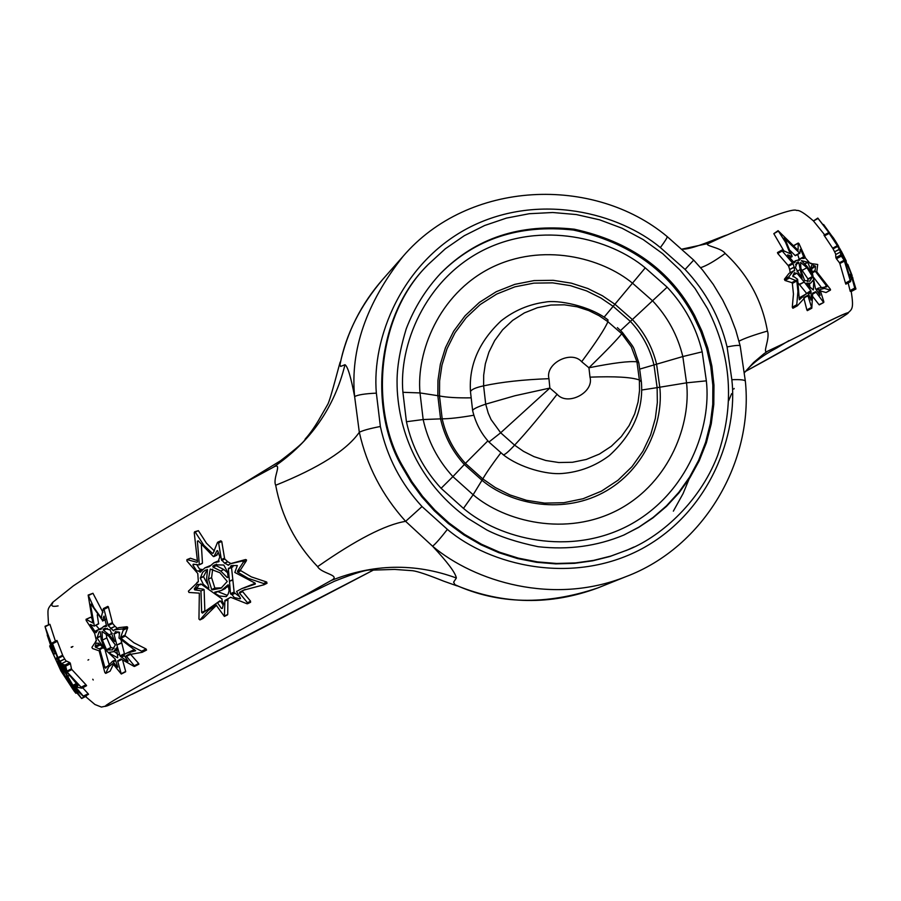 <?xml version="1.0" encoding="UTF-8"?>
<svg xmlns="http://www.w3.org/2000/svg" width="901" height="901" viewBox="0 0 901 901"><rect width="100%" height="100%" fill="white"/><g stroke="black" fill="none" stroke-linecap="round" stroke-linejoin="round"><path stroke-width="1.35" d="M307.556 593.691L331.05 580.548C341.806 575.187 321.522 573.779 317.614 566.65C295.472 543.506 281.506 516.374 275.695 485.256C272.282 478.296 283.297 461.391 273.296 467.259L252.201 478.701M744.519 372.473L753.506 362.596L763.811 353.868L767.517 351.232L782.35 344.238M220.565 541.186L221.747 541.456L218.605 542.886L217.423 542.616L213.154 553.169L212.354 553.315L203.863 545.308L195.224 532.074L194.233 532.637L197.51 561.683L196.959 562.303L187.273 559.667L186.822 560.861L197.769 573.486L198.344 581.641L188.399 591.18L188.985 592.464L199.335 593.14L198.952 619.055L199.977 619.922L208.199 610.461L216.184 605.145L224.383 616.43L224.901 600.449L230.679 597.273L246.93 603.738L247.493 602.735L250.591 601.215L250.028 602.217M242.515 560.985L245.635 559.521L246.48 559.881L246.412 560.715L243.304 562.179L242.515 560.985L230.16 563.812L228.482 565.186L224.473 563.08L221.387 559.589L218.605 542.886M247.493 602.735L239.497 593.117L239.632 592.239L243.383 590.234L263.937 584.783L263.61 583.51L266.685 582.012L267.023 583.285L264.072 584.693M108.458 607.128L104.043 609.324L103.401 608.569L101.16 617.827L93.929 607.601L88.163 595.065L92.792 622.963L86.259 619.415L86.136 620.406L94.673 633.493L96.384 640.735L91.913 647.323L92.521 648.529L99.144 650.826L104.831 672.529L105.732 673.396L108.694 666.853L112.76 663.587L121.286 674.027L117.614 660.861L120.892 658.946L134.024 666.38L138.563 663.373L138.855 664.217L134.542 666.121M103.716 608.659L107.816 606.384L108.379 606.846L112.625 623.436L108.21 625.643L104.043 609.324M122.536 628.954L126.951 626.736L127.593 627.164L127.672 627.907L123.257 630.126L122.536 628.954L114.371 629.855L113.492 630.801L108.21 625.643M134.181 665.614L126.084 655.827L127.852 654.824L142.155 652.324L141.648 651.198L146.041 648.957L146.559 650.072L142.234 652.256M52.303 643.089L56.921 640.465L57.315 641.298L52.573 643.753L52.179 642.931L53.778 650.15L45.118 626.837L52.472 651.66L49.938 646.873L60.941 670.997L74.073 691.022L75.875 693.286L73.364 688.781L81.664 698.557L74.006 687.7L83.849 696.777L83.32 696.101L88.163 693.747L88.568 694.299L83.725 696.541M65.03 665.062L69.794 662.584L70.199 663.102L70.447 663.71L65.683 666.188L65.03 665.062L61.775 664.071L58.238 658.394L52.573 643.753M83.32 696.101L75.504 686.889L81.845 688.195L81.169 687.226L85.933 684.737L86.609 685.706L81.856 688.161M851.175 290.933L855.95 288.984L852.38 277.283M844.564 261.02L839.845 263.543L839.45 262.743L844.169 260.22L850.578 281.63L851.535 276.494L854.981 288.894L852.616 277.148M837.772 246.378L833.065 248.901L832.648 248.192L837.344 245.669L840.712 252.314L840.599 255.084L844.169 260.22M819.426 304.47L823.751 302.466L823.818 301.655L819.989 289.593L824.302 288.421L830.407 290.111L830.474 289.356L816.79 271.832L817.703 264.466L810.168 263.452L805.562 258.148L798.905 243.484L798.218 243.247L798.072 250.287L778.092 230.667L785.481 242.2L790.233 253.71L782.248 250.14L782.214 250.996L792.936 263.407L794.13 267.034L794.592 270.796L793.454 270.919L788.871 276.742L789.434 277.992L796.822 280.966L797.926 291.428L796.777 304.741L797.374 305.811L806.249 296.091L807.848 295.303L811.812 308.21L812.691 293.118L815.675 291.71L823.48 302.274M796.822 280.966L792.351 283.432L791.844 282.632L796.315 280.166M793.06 263.7L788.612 266.167L788.105 265.457L792.553 262.979M826.116 292.453L830.407 290.111M217.445 550.579L216.904 550.826L217.76 550.894L219.833 556.908L218.763 559.645L219.044 561.593M201.419 570.558L199.459 571.471L196.553 570.626L192.904 565.073L193.242 564.172L199.053 564.916L201.813 563.418M235.262 593.196L232.143 594.705M229.361 568.396L228.37 568.869L228.561 568.159L229.631 568.362L231.073 565.648L237.323 565.535L234.823 572.45L254.972 583.082L255.298 584.039M255.096 584.141L241.716 588.657L236.558 591.461L240.398 598.084L239.925 598.816L240.511 598.534M200.979 583.938L200.259 584.287L201.103 584.085L222.051 598.94L221.984 600.618L223.561 603.422L222.367 608.445L221.432 608.445L222.434 607.95M220.621 601.125L217.501 602.634M204.031 589.502L200.878 591M228.201 584.783L229.091 590.729L228.201 593.95L226.342 596.552M207.264 569.466L203.468 576.685L200.315 578.16L202.612 572.36L205.327 570.142L207.512 569.736L206.622 578.87L208.773 587.756L208.199 588.398L208.829 588.105M104.122 616.126L106.645 626.24M96.576 631.421L95.427 631.995L94.887 631.353L99.279 629.157L94.887 631.353L90.337 624.461L94.211 626.116L98.693 623.56M124.237 655.793L121.489 657.201L120.79 656.638L123.719 655.151L120.723 656.683L120.002 655.917L124.394 653.687L124.642 654.227M114.562 633.752L113.999 633.448L114.776 633.775L115.305 631.59L119.608 632.311L118.988 638.077L135.646 650.702M135.51 650.781L126.309 653.293L123.752 654.779L128.1 661.255M98.457 643.145L115.328 659.183L115.655 660.602L113.177 661.852L112.524 661.334L115.305 659.915L112.524 661.334L105.597 668.204L104.91 667.506L106.341 666.785M102.376 648.202L99.831 649.486L99.256 648.878L101.79 647.594M116.623 647.92L117.749 657.753M100.585 636.241L97.049 638.009L99.189 631.624L100.304 631.736L101.205 639.631L104.291 647.965M54.218 649.418L57.822 658.417M55.975 659.318L55.468 658.721L56.605 658.124L55.468 658.721L52.123 651.66L53.677 654.329L55.727 652.966M74.67 686.359L74.073 686.675L72.958 685.312L76.337 683.544M63.081 666.717L62.732 665.208L64.444 666.56L66.246 671.358L78.027 685.436M78.015 685.458L74.085 685.492L78.601 691.427M60.48 669.049L76.653 692.531M73.116 687.474L72.699 686.877M63.532 674.162L63.126 673.52M68.577 678.329L72.767 686.021M58.745 664.397L64.084 674.635M71.832 647.357L71.19 647.256M837.84 246.142L823.593 224.507L835.542 241.119L834.754 241.322M852.109 275.548L847.785 264.421M849.35 274.749L851.13 273.803L851.4 275.593M853.36 281.664L851.04 274.625L849.485 275.301M850.702 274.647L850.06 277.181L844.338 259.995L841.579 255.028M849.001 267.71L851.49 274.231L848.99 267.71M838.538 247.02L838.876 247.91M803.095 258.148L803.962 257.675L804.21 258.463L800.865 258.384L797.768 260.107M794.265 262.833L787.53 255.006M799.626 253.125L795.132 255.524L799.885 253.204L800.279 249.408L800.899 249.78L800.246 250.151M820.09 295.314L815.416 288.478L811.148 266.628L811.97 264.714L815.394 266.234L811.992 268.656M811.61 267.698L815.022 265.818M825.316 286.574L826.521 285.91L826.713 286.867L818.412 288.072L818.502 288.872L816.396 290.032M820.113 295.348L818.502 288.872M806.609 293.456L810.821 290.629L811.08 292.543L808.704 293.839M810.99 300.101L808.163 292.87L798.973 297.972M799.333 299.751L797.633 279.321L792.812 275.864L794.355 272.665L795.977 273.386L793.33 274.873L796.383 273.352M810.821 282.993L807.195 284.986L810.821 282.993L813.288 279.997L813.772 280.605L812.668 281.225M796.293 263.092L798.286 261.988L798.872 262.799L795.56 264.635M439.981 274.05L440.398 273.622C475.187 238.697 519.505 224.169 573.363 230.037C629.315 242.301 669.364 271.01 693.522 316.15L700.82 331.703L706.654 348.552L710.754 366.482L712.849 385.2L712.747 404.358L710.337 423.549L705.596 442.346L698.624 460.332L689.592 477.102L678.768 492.363L666.481 505.855L653.101 517.444L638.967 527.074L624.269 534.856M427.006 265.772C375.785 316.375 368.655 410.383 402.387 467.371L411.216 482.317L421.826 496.845L434.181 510.664L448.236 523.447L463.824 534.89L480.762 544.711L498.749 552.651L517.467 558.552L536.579 562.303L555.703 563.88L574.5 563.339L592.655 560.816L609.898 556.491L627.772 549.824M472.653 410.743L470.48 391.698C471.234 389.536 475.615 387.588 483.612 385.853L485.707 404.155L514.955 395.742L549.869 388.061L557.1 394.255C567.495 406.475 594.311 392.476 589.997 377.147L588.939 367.777L581.674 361.718C571.302 349.858 544.992 363.452 548.957 378.679L549.869 388.061L500.674 432.784L514.606 445.162L523.526 451.356L533.966 456.616L545.815 460.501L558.8 462.528L572.495 462.269L586.269 459.465L599.424 454.059L611.295 446.288L621.318 436.58L629.146 425.554L634.698 413.852L638.066 402.06L639.519 390.674L639.383 379.997L636.951 361.83L631.286 346.806L621.746 333.719C617.624 339.08 606.688 350.433 588.939 367.777C613.412 362.889 629.416 360.907 636.951 361.83L638.82 362.9L641.377 381.878C643.708 409.358 633.043 433.91 609.38 455.534C595.336 466.076 579.647 472.056 562.303 473.475C547.076 474.906 519.888 467.788 503.355 454.836L488.928 442.019M485.707 404.155L488.229 413.142L491.068 419.562L500.674 432.784L488.939 442.019C481.055 433.437 475.627 423.008 472.665 410.743C472.676 409.245 477.023 407.049 485.707 404.155M622.332 332.356L621.746 333.719L607.882 321.691L599.064 315.688L588.781 310.575L577.147 306.802L564.398 304.82L550.962 305.034L537.413 307.703L524.416 312.884L512.635 320.396L502.589 329.834L494.649 340.623L488.928 352.133L485.346 363.813L483.679 375.165L483.612 385.853C501.485 382.013 523.267 379.625 548.957 378.679M441.096 488.308C423.493 469.139 411.937 446.941 406.43 421.724L402.916 392.307C398.715 346.018 424.18 280.132 483.161 250.253C542.222 220.61 610.067 238.528 645.251 267.856L667.157 287.182C684.569 305.732 696.248 327.277 702.183 351.84L706.35 380.841C711.599 426.342 688.488 493.298 629.202 525.182C569.747 556.807 499.345 538.899 463.463 508.401L441.096 488.308L452.888 476.618L473.138 494.762C504.605 521.521 566.346 537.311 618.615 509.606C670.727 481.675 691.135 422.851 686.551 382.835L682.823 356.548C677.698 335.442 667.675 316.915 652.729 300.968L632.84 283.466C601.879 257.675 542.199 241.997 490.335 268.126C438.562 294.447 416.296 352.314 420.001 392.926L423.166 419.539C427.93 441.141 437.83 460.174 452.888 476.618L464.353 464.511C452.347 451.367 444.418 436.14 440.566 418.841L437.83 395.629L437.954 380.38L440.364 364.184L445.511 347.549L453.71 331.129L465.085 315.778L479.433 302.364L496.26 291.699L514.798 284.356L534.09 280.583L553.214 280.312L571.347 283.151L587.891 288.534L602.487 295.798L615.023 304.335L632.457 319.607C644.418 332.39 652.459 347.257 656.592 364.207L659.791 387.182C663.587 420.553 646.479 469.556 603.039 492.734C559.487 515.732 508.164 502.533 482.012 480.289L464.353 464.511L465.412 463.373C453.687 450.545 445.939 435.69 442.188 418.819L439.497 395.944L439.609 380.988L441.974 365.108L447.02 348.788L455.061 332.706L466.211 317.648L480.278 304.493L496.778 294.03L514.944 286.822L533.865 283.128L552.617 282.858L570.401 285.64L586.619 290.91L600.944 298.04L613.243 306.408L630.43 321.454C642.109 333.933 649.959 348.45 653.991 364.995L657.133 387.644L686.551 382.835L706.35 380.841M641.636 390.032L657.133 387.644L657.336 402.533L655.331 418.424L650.646 434.879L642.92 451.232L632.006 466.65L618.03 480.233L601.474 491.135L583.082 498.737L563.835 502.702L544.688 503.107L526.511 500.314L509.921 494.919L495.313 487.565L482.812 478.927L465.412 463.373L487.88 440.859M810.01 288.275L809.492 283.725M806.361 293.073L798.297 283.151M793.162 276.776L792.779 276.145M820.957 286.935L813.716 277.519M795.132 255.524L790.323 250.703M800.899 249.78L803.647 256.785L799.21 259.251L803.636 256.785L803.883 257.585L802.915 258.114M799.221 259.24L797.667 254.442M807.431 281.585L807.972 278.927L800.482 267.957M92.769 679.23L93.231 679.996M114.033 651.412L118.538 654.813M116.409 648.033L113.582 651.637L117.355 649.722M105.214 650.578L108.886 663.699M114.776 633.775L118.414 631.939L119.405 634.146M121.027 639.947L124.394 653.687M126.309 653.293L134.519 649.497M97.24 614.786L98.603 623.92L94.312 625.846M95.968 625.238L99.256 629.168M106.093 633.696L106.814 637.897L110.857 647.47L114.078 648.438M203.468 576.685L207.444 583.904M216.589 564.172L216.217 565.682L223.842 569.533L227.773 572.98M218.042 591.687L227.345 595.392M228.888 585.92L221.511 590.425L214.742 592.16L215.497 593.669L219.484 596.023L226.185 596.631M199.211 584.569L197.42 587.407L197.871 588.387L203.412 589.198M204.122 589.772L204.842 610.608M220.722 601.327L223.223 605.055M233.179 565.377L232.278 566.83M231.523 567.472L234.226 593.038M235.364 593.455L239.317 596.518M241.716 588.657L255.287 583.285M218.222 552.493L216.522 555.084M201.374 545.184L202.455 563.001M196.621 564.409L199.459 568.948L201.734 569.488M198.772 570.874L202.387 569.511M199.459 571.471L200.18 572.203L204.91 567.855L210.237 565.614M204.91 567.855L209.28 566.729L213.909 562.798L218.853 560.67M212.67 569.15L211.589 577.609L214.866 588.071L221.714 587.824M798.286 261.988L797.205 262.326L795.437 267.642L802.025 278.364L798.872 262.799M804.638 263.847L807.645 262.18L801.383 260.603L807.138 266.493L812.33 273.881L807.792 262.349L804.807 264.004M810.585 283.117L806.327 283.274M813.265 289.964L806.496 283.973L806.508 283.173M813.355 289.919L813.772 280.605M799.446 299.684L805.832 293.974M811.294 299.943L811.08 292.543M810.99 291.676L808.467 293.05L810.979 291.676M810.821 290.629L804.221 282.024L799.773 284.468M799.547 284.198L804.221 282.024M804.007 281.743L796.889 273.071M816.047 289.367L818.412 288.072L816.047 289.367M826.521 285.91L815.292 271.257L813.153 272.44M812.961 271.64L815.09 270.469L815.292 271.257M815.09 270.469L815.506 266.719M799.559 253.057L784.107 237.965M789.422 257.844L792.137 256.323L784.501 237.751M791.788 256.526L787.801 254.87M794.434 262.743L796.124 260.49L799.3 260.299L800.865 258.384M807.972 278.927L812.409 276.483L806.947 267.71L800.572 262.371L800.966 270.401L804.616 280.526L809.774 281.191L812.488 276.911L808.051 279.355M838.707 246.93L845.375 260.783L839.18 247.752M841.399 251.323L846.287 261.087M853.393 281.641L851.67 275.458M851.13 273.803L847.075 264.455L846.264 264.883M846.152 264.579L847.075 264.455M846.94 264.162L842.108 254.893M841.579 255.006L842.176 254.859M851.862 274.839L852.143 275.492M834.709 241.265L835.396 240.894M837.851 246.131L837.975 245.23L838.763 246.525M835.509 241.141L838.245 245.635M846.805 263.52L843.032 254.454L839.473 248.045L846.985 263.869M88.76 659.656L87.96 660.084M58.272 664.645L64.039 674.658M58.678 660.298L57.901 660.703L65.683 672.732M57.901 660.703L57.619 659.543L60.176 662.336L65.559 672.788M68.544 678.352L68.758 680.266L67.35 679.422L72.756 686.033M61.583 670.986L61.099 670.13M61.212 671.177L62.856 673.655M63.261 674.297L72.677 688.972M72.283 687.103L72.609 689.006M72.744 687.666L76.574 692.565M60.468 669.218L60.739 670.321M63.104 666.526L63.87 666.132L63.104 666.549M62.935 666.785L67.665 676.189L69.208 675.378M69.4 675.637L67.665 676.189M67.812 676.471L72.958 685.312M73.567 686.066L74.197 685.729L73.567 686.066M74.073 686.675L78.522 691.472M54.15 649.452L54.871 652.707L55.479 652.392M47.303 635.115L54.871 652.707M47.224 635.149L53.598 654.07M55.761 653.034L53.621 654.137M56.729 659.127L55.963 658.552L55.873 659.509M57.788 658.44L56.74 657.707L56.752 659.149M67.226 676.155L65.683 676.955L67.665 678.599L67.023 675.671L57.754 661.165L65.458 676.628L67.079 675.784M96.993 637.795L100.552 636.005M97.049 638.009L103.942 648.146M107.399 628.357L103.525 630.306L109.167 634.845L114.63 641.467L115.17 641.197M103.525 630.306L103.187 629.348L104.223 628.56L110.147 629.844L114.63 641.467M103.187 629.348L105.541 628.166M113.582 651.637L108.987 652.369L109.179 653.135L117.648 657.798M110.496 652.47L109.179 653.135M99.797 645.15L95.596 647.267L95.134 646.355L99.211 644.294M95.596 647.267L99.256 648.878M99.831 649.486L104.91 667.506M113.177 661.852L117.119 667.078L117.682 666.785M115.655 660.602L117.761 667.202L117.119 667.078M95.134 646.355L96.283 643.021L98.074 643.337M117.952 631.883L114.877 633.437M113.988 634.045L116.848 645.037L121.241 642.818M121.331 643.156L116.848 645.037M116.939 645.375L120.002 655.917M121.489 657.201L127.751 661.435M103.818 616.273L102.658 620.688L105.406 619.314M90.945 604.143L102.658 620.688M90.483 604.368L94.301 625.745M91.192 624.832L90.404 625.226M95.427 631.995L96.486 631.601M106.453 626.341L103.311 626.634L101.002 629.348L98.22 629.72L96.002 632.75L95.45 632.119M111.172 647.774L106.802 649.993L112.445 649.869L115.362 644.913L108.886 636.23L102.072 631.466L102.421 640.104L106.476 649.689L110.857 647.47M200.304 577.913L203.446 576.437M200.315 578.16L203.243 584.197L208.199 588.398M216.217 565.682L213.075 567.146L220.7 571.009L227.21 577.507L228.111 577.079M213.075 567.146L212.794 566.121L214.877 564.814L223.786 565.04L227.491 571.775L228.099 577.338L227.21 577.507M212.794 566.121L215.936 564.645M227.829 584.963L221.511 590.425M217.299 591.844L214.765 593.061M197.871 588.387L194.717 589.873L194.267 588.894L197.42 587.407M194.717 589.873L200.259 590.696M200.968 591.27L201.666 612.455L204.268 611.193M219.923 600.843L202.477 613.142L201.666 612.455M217.591 602.848L221.432 608.445M200.259 584.287L201.069 584.039M194.267 588.894L197.42 584.434L200.27 584.422M228.37 568.869L229.473 581.246L232.593 579.76M232.627 580.143L229.473 581.246M229.507 581.641L230.498 593.736L233.618 592.227M234.542 592.926L231.298 594.502L230.498 593.736M232.244 594.964L234.249 597.543L239.925 598.816M216.904 550.826L214.089 556.199L217.231 554.746M198.231 540.848L197.398 541.219L198.186 540.769L213.379 556.536L214.089 556.199M197.398 541.219L199.301 564.465M194.436 564.375L192.904 565.073M199.47 571.606L201.238 570.784M213.909 562.798L218.729 561.728M215.26 588.353L212.129 589.851L221.083 588.184L227.255 581.46L219.878 572.721L210.271 569.072L208.446 579.095L211.724 589.569L214.866 588.071M833.943 238.596L817.781 218.076L833.031 238.01L828.695 232.616L837.344 245.669M75.875 693.286L76.63 692.846L75.875 693.286M81.169 687.226L67.136 672.033L65.683 666.188M141.648 651.198L129.384 644.925L120.971 638.246L120.61 637.367L123.257 630.126M263.61 583.51L248.147 578.329L237.74 572.203L237.447 571.245L243.304 562.179M820.147 290.854L825.992 292.521M798.218 243.247L794.108 245.545M778.227 231.174L773.813 233.663L778.092 230.667M773.813 233.663L784.118 251.311M788.105 265.457L777.777 253.496L777.473 252.562L781.843 250.365M782.214 250.996L777.766 253.485M788.612 266.167L789.681 269.512L794.13 267.034M794.186 267.27L789.681 269.512M789.726 269.737L790.2 272.733M794.051 270.762L794.682 270.413M793.285 271.021L788.994 273.397L784.399 279.22L788.871 276.742M789.434 277.992L784.962 280.47L784.399 279.22M784.962 280.47L791.844 282.632M792.351 283.432L793.454 294.019L792.283 307.196L796.777 304.741M797.284 305.833L792.891 308.266L792.283 307.196M804.784 296.981L807.848 295.303M808.366 295.81L803.669 297.859M803.895 298.254L806.857 309.91L811.317 307.478M811.519 308.063L807.341 310.642L806.857 309.91M812.578 293.411L815.675 291.71M816.126 292.172L812.702 294.041M812.995 296.891L819.032 304.684M818.131 218.436L813.457 220.959L817.781 218.076M813.457 220.959L824.64 234.789M829.179 233.382L824.471 235.916L823.987 235.15L828.785 232.796M824.483 235.916L832.648 248.192M833.065 248.901L834.585 251.796L839.293 249.273M839.383 249.464L834.585 251.796M834.686 251.998L835.846 254.465M840.351 252.043L835.666 254.566L835.858 257.618L840.599 255.084M841.162 256.244L836.432 258.778L835.858 257.618M836.432 258.778L839.45 262.743M839.845 263.554L845.442 283.06L850.184 280.526M850.555 281.619L845.836 284.164L845.442 283.06M851.783 277.103L850.871 277.598M848.145 282.937L850.048 290.584L854.756 288.072M854.891 288.647L850.274 291.406L850.048 290.584M71.956 647.008L72.913 646.49M88.05 693.635L82.701 687.756M77.531 686.573L75.83 687.463M75.504 686.889L76.326 686.472M85.933 684.737L71.877 669.567L67.136 672.033M66.708 671.245L71.449 668.767L71.877 669.567M71.449 668.767L70.447 663.71M69.794 662.584L66.584 661.097L61.899 663.541M66.246 661.278L64.726 658.98L59.995 661.435M59.883 661.255L64.726 658.98M64.613 658.789L62.969 655.939L58.238 658.394M57.901 657.64L62.631 655.173L62.969 655.939M62.631 655.173L57.315 641.298M55.423 641.242L49.915 624.303L45.196 626.736M45.061 626.263L49.915 624.303M50.355 645.769L49.701 646.118M81.495 698.331L86.102 695.91M75.053 688.364L74.31 688.758M74.006 688.263L74.682 687.913M130.375 653.743L130.566 654.317L126.174 656.559M126.084 655.827L129.676 653.991M146.041 648.957L133.889 642.751L125.385 636.016L120.971 638.246M120.61 637.367L125.014 635.137L125.385 636.016M125.014 635.137L127.672 627.907M126.951 626.736L118.786 627.648L114.585 629.765M113.098 630.666L113.83 630.295M117.389 628.346L115.046 626.33L110.643 628.538M110.474 628.369L115.046 626.33M114.877 626.161L112.625 623.436M107.917 624.81L112.321 622.602M101.16 617.827L101.745 617.534M102.951 612.432L92.961 593.286L88.163 595.065M92.961 593.275L88.557 595.448M92.082 618.503L90.641 617.23L86.259 619.415M86.023 619.336L90.641 617.23M105.789 673.329L109.967 671.189M110.125 671.11L113.492 664.071M121.308 673.678L125.194 671.684M125.667 671.448L122.671 660.388M121.691 659.464L117.693 661.503M117.614 660.861L121.23 659.014M138.563 663.373L130.566 654.317M239.632 592.239L242.741 590.729L242.606 591.597L239.497 593.117M242.741 590.729L245.207 589.378M266.685 582.012L251.379 576.899L240.86 570.716L237.74 572.203M237.447 571.245L240.567 569.77L240.86 570.716M240.567 569.77L246.412 560.715M245.635 559.521L230.521 563.666M227.908 565.118L229.045 564.589M230.836 563.519L227.818 561.774L224.687 563.238M224.473 563.08L227.818 561.774M227.615 561.616L224.788 559.014L221.657 560.467M221.387 559.577L224.529 558.124L224.788 559.014M224.529 558.124L221.747 541.456M212.354 553.315L213.323 552.865M214.427 550.995L206.475 543.213L198.389 530.666L194.593 531.793M198.389 530.655L195.224 532.074M197.488 560.659L190.438 558.226L187.273 559.667M186.89 559.656L190.438 558.226M200.112 619.809L202.928 618.435M203.243 618.277L216.634 605.134M224.619 615.957L226.883 614.842M227.728 614.426L227.885 599.717L224.766 601.237M224.901 600.449L228.021 598.94L227.885 599.717M228.021 598.94L229.834 597.656M250.591 601.215L242.606 591.597M340.578 361.999L339.981 364.759L340.612 366.437L344.993 364.714C334.372 407.702 310.473 441.884 273.296 467.259M721.419 237.402L708.67 243.383C702.521 245.736 720.789 247.223 725.192 253.451C747.954 274.568 762.043 300.438 767.427 331.061C770.434 338.348 761.683 354.611 767.517 351.232M682.203 249.081L708.67 243.383M344.993 364.714C347.73 366.437 350.94 377.08 354.634 396.62C357.629 394.841 364.882 393.681 376.37 393.14L380.368 426.488C387.025 456.987 400.9 483.679 422.017 506.553L447.392 529.383C440.319 538.438 435.386 544.058 432.581 546.22C447.493 562.168 455.422 572.766 456.368 578.003L453.62 582.159L454.937 584.693L457.066 585.751M456.368 578.003C415.012 562.877 373.239 563.733 331.05 580.548M454.937 584.693C498.129 604.391 545.792 605.461 597.937 587.891L625.767 576.708C553.113 605.754 474.613 581.539 432.581 546.22L405.63 521.341C382.238 495.415 366.797 465.727 359.319 432.266L354.634 396.62C350.117 350.061 366.223 303.344 402.95 256.481L383.038 279.051C360.152 305.935 345.804 334.508 339.981 364.759M380.368 426.488C369.917 428.504 362.9 430.43 359.319 432.266C346.829 450.185 318.954 467.844 275.695 485.256M725.192 253.451C714.696 261.087 706.497 265.829 700.573 267.687M767.427 331.061C753.743 335.026 744.271 338.404 739.023 341.164M422.017 506.553L405.63 521.341C385.482 524.619 356.143 539.722 317.614 566.65M402.95 256.481C468.295 179.885 593.736 175.154 667.202 236.603C667.371 237.526 665.096 241.186 660.365 247.572C619.235 213.267 539.913 192.161 470.671 226.748C401.519 261.594 371.482 338.799 376.37 393.14M667.202 236.603L693.691 260.107L702.577 270.052L713.232 284.344L722.715 300.044L729.889 314.787L735.745 330.093L740.16 345.815C739.394 345.027 735.036 345.387 727.073 346.919C719.876 317.321 705.877 291.496 685.087 269.455L660.365 247.572M447.392 529.383C489.525 565.164 572.158 586.033 641.771 548.822C711.159 511.317 738.032 432.919 731.849 379.704C740.07 379.4 744.564 379.85 745.341 381.055L740.16 345.815M780.57 345.139L780.57 345.139C851.704 309.313 866.875 303.141 826.071 326.613L745.296 371.516M159.882 680.48C200.213 660.264 288.038 614.933 373.712 569.916L173.893 673.419L122.559 698.917L107.005 705.945L104.955 706.429L106.509 705.021M58.103 605.911C52.247 607.004 50.49 605.979 52.821 602.825M694.592 315.418C670.4 270.221 630.295 241.491 574.286 229.203C520.361 223.324 475.987 237.864 441.163 272.834C426.004 288.928 414.359 307.59 406.227 328.831C396.113 362.27 396.8 379.558 397.273 390.696C398.783 415.316 405.168 438.359 416.453 459.825C428.786 482.925 445.837 502.375 467.596 518.199L486.844 529.991C500.123 536.759 517.197 542.323 538.066 546.693C568.373 550.106 596.901 546.243 623.661 535.126L638.595 527.434L652.898 517.906L666.481 506.385L678.96 492.915L689.986 477.643L699.221 460.816L706.384 442.74L711.272 423.808L713.795 404.459L713.964 385.121L711.914 366.223L707.814 348.124L701.947 331.118L694.592 315.418M403.107 466.831C369.185 409.572 376.584 315.012 428.234 264.466L445.353 248.755L464.263 235.724L484.625 225.509L506.407 218.11L529.259 213.717L552.73 212.512L576.336 214.551L599.615 219.821L622.062 228.235L643.235 239.61L662.719 253.688L680.12 270.142L695.133 288.602L707.51 308.626C731.623 355.985 734.979 404.977 717.59 455.613C698.816 504.47 657.944 538.325 627.017 550.151L610.878 556.063L593.613 560.388L575.435 562.922L556.615 563.463L537.469 561.886L518.334 558.124L499.593 552.223L481.573 544.26L464.623 534.428L449.013 522.974L434.946 510.169L422.569 496.338L411.948 481.787L403.107 466.831M138.686 663.496L134.317 665.738M108.379 606.846L103.953 609.042M88.163 693.747L83.444 696.225M839.709 263.25L844.428 260.727M96.846 630.97L95.337 631.725M124.034 655.601L121.353 656.964M115.497 660.433L113.064 661.661M102.173 647.999L99.718 649.238M74.513 686.157L73.927 686.461M800.268 249.982L800.831 249.667M812.871 280.875L813.716 280.414M589.997 377.147C615.011 376.201 631.477 377.159 639.383 379.997L641.377 381.878M557.1 394.255C541.501 414.494 527.333 431.455 514.606 445.162C508.671 451.547 504.92 454.768 503.355 454.836M470.48 391.698C468.757 365.355 478.972 341.749 501.102 320.869C514.201 310.541 528.932 304.279 545.308 302.105C557.156 299.571 589.772 305.619 607.961 319.866L607.882 321.691C605.157 328.415 596.417 341.761 581.674 361.718M604.177 317.084L645.251 267.856M667.157 287.182L620.564 330.543M470.919 397.848C456.987 398.039 446.513 397.397 439.497 395.944L420.001 392.926L402.916 392.307M702.183 351.84L682.823 356.548L639.969 369.027M473.78 415.248C459.724 417.659 449.194 418.841 442.188 418.819L423.166 419.539L406.43 421.724M463.463 508.401L473.138 494.762L482.812 478.927C486.191 472.98 492.205 464.274 500.843 452.82M633.899 547.042L626.026 550.59M797.002 271.336L799.761 269.804M802.509 270.165L806.947 267.71M62.034 665.636L61.324 666.008M61.887 667.393L60.66 668.035M112.366 633.234L109.167 634.845M114.866 633.403L117.918 631.871M106.814 637.897L102.421 640.104M223.842 569.533L220.7 571.009M225.34 588.556L222.209 590.065M229.879 567.912L233.01 566.436M211.589 577.609L208.446 579.095M690.526 475.57L683.093 493.557L673.351 511.149M693.691 260.107L685.087 269.455M731.849 379.704L727.073 346.919M106.453 705.134L107.028 704.706C119.765 695.899 187.014 658.676 308.761 593.049M846.197 313.266L847.075 313.041C845.239 313.007 823.311 323.583 781.302 344.768L782.518 344.148M250.624 602.228L247.527 603.76M267.023 583.285L263.937 584.783M138.855 664.217L134.474 666.458M146.559 650.072L142.155 652.324M88.568 694.299L83.849 696.777M86.609 685.706L81.845 688.195M851.287 291.474L855.95 288.984M819.302 304.876L823.751 302.466M826.071 292.521L830.474 290.111M71.145 647.177L71.753 646.85M638.832 362.9C631.432 342.312 637.12 352.314 622.343 332.345L617.376 327.626M440.398 273.622L441.163 272.834M793.162 275.267L796.304 273.532M795.459 255.67L799.885 253.204M789.558 258.046L792.092 256.627M796.124 260.49L793.635 261.876M834.855 241.491L835.542 241.119M74.603 685.064L76.743 683.949M64.084 666.323L63.171 666.796M55.569 652.594L54.916 652.932M55.839 653.214L53.677 654.329M55.963 658.552L56.605 658.214M56.74 657.707L57.349 657.392M117.547 649.632L113.312 651.783M98.682 643.483L98.04 643.81M105.507 619.539L102.545 621.014M98.603 623.92L94.211 626.116M98.22 629.72L101.836 627.918M103.311 626.634L106.217 625.181M201.25 584.298L200.045 584.873M232.762 566.898L229.631 568.362M216.972 555.151L213.83 556.604M202.207 563.463L199.053 564.916M201.903 569.409L198.749 570.885M74.073 691.022L75.628 692.982M810.877 263.115L810.202 263.486M793.86 245.489L798.263 243.022M777.473 252.562L781.922 250.073M792.891 308.266L797.374 305.811M807.341 310.642L811.812 308.21M823.987 235.15L828.695 232.616M845.836 284.164L850.578 281.63M850.274 291.406L854.981 288.894M56.921 640.465L52.179 642.931M50.298 645.612L49.623 645.961M86.338 696.101L81.664 698.557M107.816 606.373L103.401 608.569M95.607 641.185L96.396 640.78M110.068 671.177L105.732 673.396M125.633 671.797L121.286 674.027M220.891 540.769L217.738 542.211M196.959 582.406L198.333 581.753M203.108 618.39L199.977 619.922M227.502 614.887L224.383 616.43M240.342 485.357L280.38 460.861C296.88 448.225 305.157 440.949 305.18 439.035C309.336 434.462 313.728 428.358 318.346 420.744L327.649 404.515C330.453 400.326 341.265 356.481 340.296 362.168M383.038 279.051C361.402 303.614 347.11 331.805 340.15 363.61M682.181 249.059C690.56 250.32 719.482 237.278 726.6 235.082M788.972 340.601L776.707 348C762.505 355.49 751.783 363.689 744.541 372.609M734.157 388.455L733.853 389.029M731.612 393.658L728.763 400.54M597.937 587.891C550.612 605.438 503.524 604.661 456.649 585.571M456.987 585.864L443.709 581.168C427.761 574.77 417.4 571.29 412.635 570.716L394.525 569.409L371.662 570.153C368.25 569.038 355.782 572.754 334.26 581.325L295.179 600.37M718.086 238.866C767.145 217.366 793.342 207.917 796.653 210.496C799.063 209.787 804.616 213.233 813.321 220.813M255.974 476.584C190.201 513.581 138.484 543.956 100.799 567.686L73.398 585.83L52.596 602.42C47.089 610.405 47.618 606.756 48.508 624.472M85.527 696.529L94.92 704.492L101.419 707.071L108.052 705.551L122.221 699.075M132.019 694.333L148.282 686.303M745.544 371.381C798.77 342.38 841.151 318.256 844.147 315.879M845.217 315.192C851.952 309.088 854.272 310.789 851.13 290.955M625.767 576.708C705.044 546.952 753.641 460.355 745.341 381.055"/></g></svg>
